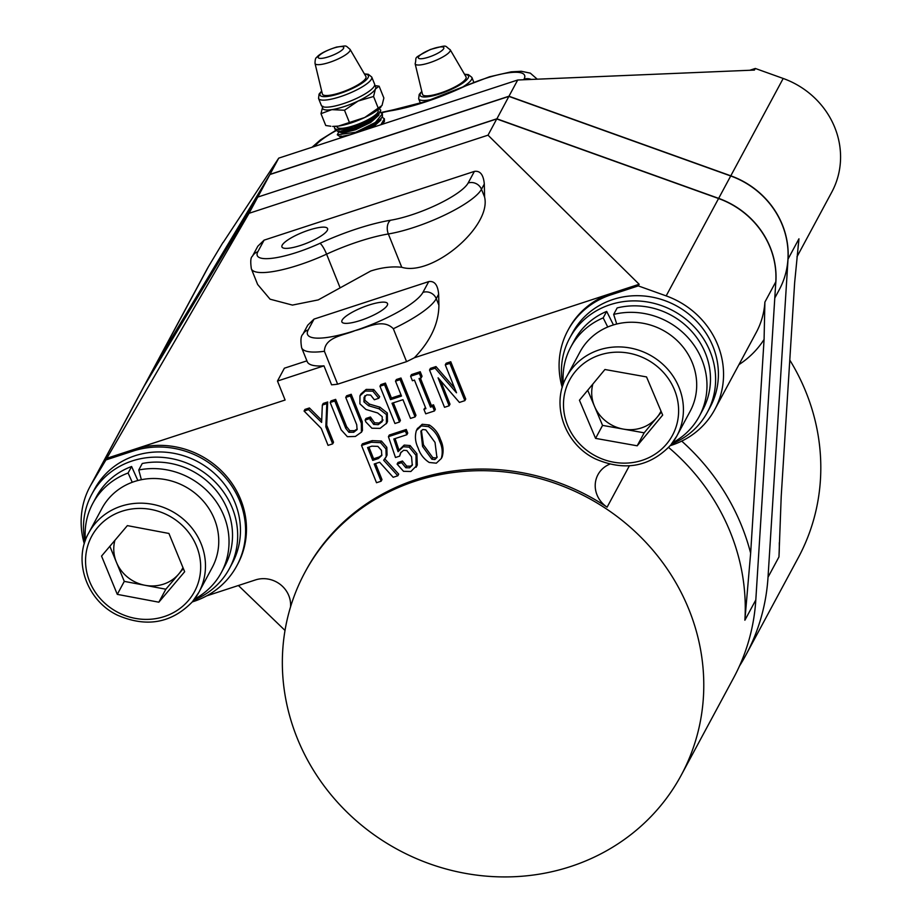 <?xml version="1.0" encoding="UTF-8"?>
<svg xmlns="http://www.w3.org/2000/svg" width="922" height="922" viewBox="0 0 922 922"><rect width="100%" height="100%" fill="white"/><g stroke="black" fill="none" stroke-linecap="round" stroke-linejoin="round"><path stroke-width="1.38" d="M223.205 242.417L278.732 158.135L517.703 80.007L754.438 70.072L755.314 68.459L783.193 78.462A83.406 78.024 28.3 0 1 834.813 127.57A83.406 78.024 28.3 0 1 831.794 192.099L796.954 256.835M154.504 366.737A83.406 78.024 28.3 0 1 154.55 366.656A83.406 78.024 28.3 0 1 156.256 363.66L269.996 174.362L508.967 96.234L730.8 175.814A83.406 78.024 28.3 0 1 782.421 224.933A83.406 78.024 28.3 0 1 788.033 259.094L768.026 577.218A213.743 199.947 28.3 0 1 745.898 655.023A213.743 199.947 28.3 0 1 739.398 666.18M789.785 360.064A213.743 199.947 28.3 0 1 806.047 392.299A213.743 199.947 28.3 0 1 798.302 557.672L745.898 655.023M154.55 366.656L206.954 269.293A83.406 78.024 28.3 0 1 208.66 266.297L222.963 242.498M774.78 298.025L779.309 289.623A83.406 78.024 -151.7 0 0 782.329 225.095A83.406 78.024 -151.7 0 0 730.708 175.975L508.886 96.395L269.916 174.523L156.175 363.821A83.406 78.024 -151.7 0 0 154.47 366.818L142.414 389.211A83.406 78.024 28.3 0 1 144.12 386.214L257.86 196.916L269.916 174.523M114.904 540.338A36.868 34.483 -151.7 0 0 116.414 562.247A36.868 34.483 -151.7 0 0 145.065 585.297A36.868 34.483 -151.7 0 0 178.753 573.98A36.868 34.483 -151.7 0 0 182.971 567.606M592.846 384.059A36.868 34.483 -151.7 0 0 594.494 406.314A36.868 34.483 -151.7 0 0 623.364 429.11A36.868 34.483 -151.7 0 0 656.913 417.459A36.868 34.483 -151.7 0 0 661.016 411.154M88.719 532.962C72.711 560.83 86.783 600.671 117.509 615.193C146.517 627.709 171.469 623.249 192.375 601.824L198.898 592.258L212.175 567.595A62.558 58.524 -151.7 0 0 205.007 503.147A62.558 58.524 -151.7 0 0 141.377 479.705A62.558 58.524 -151.7 0 0 132.249 482.287A62.558 58.524 -151.7 0 0 108.462 498.825A62.558 58.524 -151.7 0 0 101.996 508.299L88.719 532.962A62.558 58.524 28.3 0 1 95.185 523.489A62.558 58.524 28.3 0 1 176.805 514.234A62.558 58.524 28.3 0 1 198.898 592.258A62.558 58.524 28.3 0 1 192.433 601.743M566.673 376.706C550.653 404.574 564.725 444.404 595.462 458.937C624.747 471.522 649.826 466.912 670.697 445.107L676.84 436.002L690.117 411.339A62.558 58.524 -151.7 0 0 682.084 345.842A62.558 58.524 -151.7 0 0 616.726 324.025A62.558 58.524 -151.7 0 0 607.736 326.999A62.558 58.524 -151.7 0 0 586.023 343.019A62.558 58.524 -151.7 0 0 579.938 352.043L566.673 376.706A62.558 58.524 28.3 0 1 572.758 367.682A62.558 58.524 28.3 0 1 654.493 357.805A62.558 58.524 28.3 0 1 676.84 436.002A62.558 58.524 28.3 0 1 670.755 445.026M300.641 245.413A24.594 5.786 -21.9 0 0 327.587 228.633A24.594 5.786 -21.9 0 0 308.882 230.108A24.594 5.786 -21.9 0 0 281.959 246.981A24.594 5.786 -21.9 0 0 300.641 245.413M360.583 320.407A24.594 5.786 -21.9 0 0 387.54 303.615A24.594 5.786 -21.9 0 0 368.823 305.101A24.594 5.786 -21.9 0 0 341.901 321.962A24.594 5.786 -21.9 0 0 360.583 320.407M339.976 287.468L326.584 254.161A62.558 14.706 158.1 0 1 251.372 268.878L257.63 284.46L270.077 299.189L292.435 305.09L318.24 299.904L370.713 271.022C381.616 267.495 391.954 266.239 401.738 267.276C432.36 276.715 491.737 226.409 484.592 197.066L484.304 184.031L481.468 189.287A10.43 9.75 -151.7 0 0 468.134 183.017L474.381 171.4C480.178 170.512 483.474 174.731 484.304 184.031M193.655 600.257A78.197 73.149 -151.7 0 0 229.44 568.517L232.229 563.33A78.197 73.149 -151.7 0 0 235.064 502.824A78.197 73.149 -151.7 0 0 166.836 452.322A78.197 73.149 -151.7 0 0 94.517 489.202L91.716 494.399A78.197 73.149 -151.7 0 0 84.939 541.733M229.44 568.517A78.197 73.149 -151.7 0 0 232.275 508.022A78.197 73.149 -151.7 0 0 164.035 457.519A78.197 73.149 -151.7 0 0 91.716 494.399M671.596 443.989A78.197 73.149 -151.7 0 0 707.381 412.261L710.171 407.063A78.197 73.149 -151.7 0 0 713.006 346.568A78.197 73.149 -151.7 0 0 644.778 296.066A78.197 73.149 -151.7 0 0 572.458 332.946L569.669 338.132A78.197 73.149 -151.7 0 0 562.881 385.477M707.381 412.261A78.197 73.149 -151.7 0 0 710.217 351.755A78.197 73.149 -151.7 0 0 641.989 301.264A78.197 73.149 -151.7 0 0 569.669 338.132M304.848 572.504A213.743 199.947 -151.7 0 0 297.103 737.865A213.743 199.947 -151.7 0 0 483.601 875.9A213.743 199.947 -151.7 0 0 681.277 775.102A213.743 199.947 -151.7 0 0 689.022 609.742A213.743 199.947 -151.7 0 0 502.525 471.707A213.743 199.947 -151.7 0 0 304.848 572.504L305.724 570.879A213.743 199.947 28.3 0 1 607.102 507.169A26.07 24.387 28.3 0 1 597.007 494.86A26.07 24.387 28.3 0 1 597.952 474.692A26.07 24.387 28.3 0 1 609.719 464.181M192.306 601.905A83.406 78.024 -151.7 0 0 236.816 565.797A83.406 78.024 -151.7 0 0 239.847 501.257A83.406 78.024 -151.7 0 0 133.137 451.042L105.926 459.94L91.635 483.727A83.406 78.024 -151.7 0 0 89.918 486.735A83.406 78.024 -151.7 0 0 84.305 543.773M306.899 360.848L284.379 368.201L277.476 381.04L285.105 400.021L134.001 449.417A83.406 78.024 28.3 0 1 240.723 499.643A83.406 78.024 28.3 0 1 237.692 564.172L236.816 565.797M670.259 445.637A83.406 78.024 -151.7 0 0 714.769 409.541A83.406 78.024 -151.7 0 0 717.789 345.001A83.406 78.024 -151.7 0 0 666.168 295.893L638.278 285.889L611.079 294.786A83.406 78.024 -151.7 0 0 567.871 330.468A83.406 78.024 -151.7 0 0 562.247 387.505M714.769 409.541L756.247 332.462A83.406 78.024 -151.7 0 0 764.891 302.093L775.805 281.809A83.406 78.024 -151.7 0 0 770.193 247.649A83.406 78.024 -151.7 0 0 718.572 198.53L496.739 118.95L257.768 197.078L144.028 386.376A83.406 78.024 -151.7 0 0 142.322 389.372L89.918 486.735M382.042 117.163L384.37 118.765L380.855 124.758M384.382 118.788L384.439 121.416L382.261 124.286M334.582 128.031L335.55 130.44L339.388 131.5L354.013 127.881L371.082 119.733L379.057 113.487L380.751 110.087A24.825 5.843 158.1 0 1 353.46 126.498A24.825 5.843 158.1 0 1 334.582 128.031A24.825 5.843 158.1 0 1 334.732 126.452M380.037 112.196L382.376 113.786L375.381 122.442L355.765 132.238L337.302 134.796L338.985 131.592M382.376 113.786L382.434 116.449L381.063 118.465L373.076 124.712L355.592 133.01M350.348 134.727L341.382 136.479L339.78 136.456L337.302 134.796M377.882 109.776L378.17 110.513A22.151 5.209 158.1 0 1 353.91 125.669A22.151 5.209 158.1 0 1 337.06 127.04L336.761 126.302M350.925 122.995A28.674 6.742 158.1 0 1 338.42 126.095L364.709 117.509A28.674 6.742 158.1 0 1 350.925 122.995M350.049 49.339L365.884 76.468A23.465 5.52 158.1 0 1 357.367 85.158A23.465 5.52 158.1 0 1 335.55 94.09A23.465 5.52 158.1 0 1 322.377 93.963L315.024 63.422A18.889 4.437 158.1 0 0 325.627 63.514A18.889 4.437 158.1 0 0 343.191 56.334A18.889 4.437 158.1 0 0 350.049 49.339C344.632 44.901 347.986 45.708 336.599 47.057C325.892 50.537 319.196 54.052 316.511 57.579C315.566 57.821 315.07 59.769 315.024 63.422M371.75 77.056L374.586 84.098A28.674 6.742 158.1 0 1 337.417 105.419A28.674 6.742 158.1 0 1 321.375 105.488L318.539 98.435A28.674 6.742 158.1 0 0 334.582 98.366A28.674 6.742 158.1 0 0 371.75 77.056L368.316 74.279L364.363 73.875M450.167 49.684L466.002 76.814A23.465 5.52 158.1 0 1 445.557 91.186A23.465 5.52 158.1 0 1 422.495 94.309L415.142 63.768A18.889 4.437 158.1 0 0 433.709 61.255A18.889 4.437 158.1 0 0 450.167 49.684C443.655 45.42 449.118 44.521 430.355 49.488C411.27 59.676 417.378 56.012 415.142 63.768M278.732 158.135L269.996 174.362M517.703 80.007L508.967 96.234M755.314 68.459L749.747 70.279M779.321 542.712A213.743 199.947 28.3 0 1 778.952 556.934L781.211 496.393L794.649 282.639L798.948 238.81L788.033 259.094M340.979 136.56L339.642 138.231M257.918 197.031L496.831 118.788L718.653 198.368A83.406 78.024 28.3 0 1 775.598 285.048M496.808 118.984L508.886 96.395M183.363 568.551L165.845 589.216L124.286 581.379L109.856 546.297M661.397 412.065L644.178 432.821L602.562 425.388L587.706 390.26M165.845 589.216L158.849 602.193L184.665 571.732L168.922 533.458L127.363 525.621L101.547 556.081L117.29 594.367L124.286 581.379M158.849 602.193L117.29 594.367M644.178 432.821L637.194 445.799L662.676 415.073L646.541 376.925L604.924 369.503L579.442 400.229L595.577 438.376L602.562 425.388M637.194 445.799L595.577 438.376M132.249 482.287L128.1 473.009A72.988 68.274 -151.7 0 0 92.822 503.354A72.988 68.274 -151.7 0 0 85.423 540.338M194.554 599.081A72.988 68.274 -151.7 0 0 221.349 572.539A72.988 68.274 -151.7 0 0 212.994 497.35A72.988 68.274 -151.7 0 0 138.761 469.99L142.253 463.501A72.988 68.274 -151.7 0 1 216.486 490.861A72.988 68.274 -151.7 0 1 224.841 566.05L221.349 572.539M141.377 479.705L138.761 469.99M421.389 430.47L423.452 444.853L432.752 457.612L435.749 457.934L437.189 456.943M368.927 447.124L373.606 458.776L379.253 456.932L381.962 455.019M616.726 324.025L613.672 314.414A72.988 68.274 28.3 0 1 689.933 339.872A72.988 68.274 28.3 0 1 699.302 416.283A72.988 68.274 28.3 0 1 672.507 442.814M607.736 326.999L603.184 317.883A72.988 68.274 28.3 0 0 570.764 347.098L574.256 340.61A72.988 68.274 28.3 0 1 606.676 311.394L603.184 317.883M563.365 384.082A72.988 68.274 28.3 0 1 570.764 347.098M137.851 480.512L131.604 466.509A72.988 68.274 -151.7 0 0 96.314 496.866L92.822 503.354M128.1 473.009L131.604 466.509M420.881 431.231L422.576 446.478L431.888 459.237L434.873 459.548L436.936 457.577L435.023 442.41L425.791 429.848L422.806 429.525L420.985 431.035M422.576 446.478L423.452 444.853M431.888 459.237L432.752 457.612M434.873 459.548L435.749 457.934M372.742 460.389L378.377 458.545L381.766 455.491L381.478 450.397L377.882 446.375L371.854 446.167L367.578 447.562L372.742 460.389L373.606 458.776M378.377 458.545L379.253 456.932M699.302 416.283L702.794 409.794A72.988 68.274 28.3 0 0 693.425 333.372A72.988 68.274 28.3 0 0 617.164 307.925L613.672 314.414M613.441 324.924L606.676 311.394M393.337 328.739C382.768 317.894 366.806 327.944 355.097 330.595C344.229 335.32 324.763 336.876 324.406 351.27A72.988 17.161 158.1 0 1 301.632 347.755C300.422 340.472 300.814 336 302.819 334.34A10.43 9.75 28.3 0 1 308.225 329.88A62.558 14.706 -21.9 0 0 355.097 330.595A62.558 14.706 -21.9 0 0 422.933 292.378A10.43 9.75 28.3 0 1 436.267 298.659A72.988 17.161 158.1 0 1 393.337 328.739L406.567 361.643A72.988 17.161 -21.9 0 0 414.37 357.759C430.62 340.886 438.791 323.357 438.895 305.182L436.267 298.659L438.642 294.245L438.895 305.182M445.28 364.87L449.878 363.372L464.861 400.644L459.421 402.43L438.088 377.824L449.118 405.795L444.519 407.305L429.525 370.022L435.103 368.201L456.505 392.795L445.28 364.87L446.156 363.256L450.754 361.747L465.737 399.03L464.861 400.644M416.387 430.539L421.342 425.895L428.442 426.598C433.859 430.078 437.535 434.861 439.494 440.947C442.353 446.813 442.952 452.679 441.281 458.534L436.325 463.178L429.226 462.475C423.786 458.937 420.075 454.097 418.104 447.942C415.28 442.134 414.704 436.337 416.387 430.539L417.62 428.211M441.281 458.534L442.157 456.92L441.281 458.534M397.105 464.112L401.577 462.648L405.83 467.754L409.599 467.811L412.284 465.207L411.546 456.793L406.833 450.547L403.652 450.282L400.54 452.898L399.629 456.148L395.48 457.496L388.427 436.659L405.403 431.104L406.856 434.723L393.832 438.987L398.05 451.688L403.317 446.721L409.218 447.17L416.018 455.33L416.099 467.27L417.274 465.057L410.855 471.499L403.525 471.315L397.105 464.112L397.981 462.487L402.453 461.023L406.706 466.129L410.474 466.198L412.468 464.746M361.528 445.453L371.37 442.226L380.579 442.687L385.949 448.933L386.191 456.644L383.69 460.274L397.831 475.764L393.164 477.285L379.634 462.233L374.194 464.008L381.109 481.226L376.51 482.725L361.528 445.453L362.404 443.828L372.246 440.612L381.454 441.062L386.825 447.308L387.067 455.019L385.58 457.957M361.332 423.267L362.208 421.642L362.438 430.436L361.562 432.061L355.408 436.44L347.375 436.694L341.175 429.848L330.18 402.499L334.778 401.001L345.773 428.35L348.908 432.303L353.725 432.245L357.068 429.629L356.733 424.765L345.738 397.417L350.337 395.918L361.332 423.267L361.424 432.314L362.196 430.885M304.064 411.039L308.536 409.575L321.605 422.403L322.343 405.069L326.814 403.606L325.823 426.863L332.658 443.874L328.059 445.372L321.225 428.373L304.064 411.039L304.94 409.426L309.412 407.962L321.697 420.248M419.037 378.573L430.516 407.132L432.66 406.441L434.469 410.958L425.722 413.817L423.913 409.299L425.918 408.642L414.439 380.083L412.422 380.74L410.601 376.211L419.36 373.352L421.17 377.882L419.037 378.573M399.537 422.011L394.939 423.509L379.956 386.237L384.555 384.728L390.548 399.641L401.508 396.068L395.503 381.143L400.113 379.645L415.096 416.917L410.497 418.427L402.96 399.687L392.011 403.26L399.537 422.011L400.413 420.386L393.36 402.822M363.948 401.854L368.581 405.749L379.057 408.815L386.456 414.612L386.364 423.705L387.482 421.596L386.606 423.221L380.095 428.361L371.912 428.246L365.884 421.988L365.112 420.075L369.584 418.623L373.675 424.42L378.181 424.685L382.227 421.619L382.215 416.652L377.64 412.952L365.896 409.437L359.891 403.824L359.972 395.792L360.963 393.948L366.184 389.395L373.71 389.533L379.668 396.679L378.792 398.292L374.32 399.756L370.69 395.1L366.841 394.847L364.075 397.267L363.948 401.854L364.812 400.229L369.457 404.124L379.933 407.19L387.321 412.998L387.482 421.596M359.972 395.792L365.308 391.02L372.845 391.159L378.792 398.292M301.632 347.755L307.245 361.689A72.988 17.161 -21.9 0 0 323.956 365.85L331.586 384.82A72.988 17.161 -21.9 0 0 337.636 384.186L324.406 351.27M337.636 384.186L406.567 361.643M474.381 171.4L264.084 240.146L257.837 251.764A52.128 12.263 -21.9 0 0 319.946 243.327A83.406 19.616 158.1 0 1 356.814 228.852A83.406 19.616 158.1 0 1 390.536 220.243A52.128 12.263 -21.9 0 0 468.134 183.017M257.837 251.764A10.43 9.75 28.3 0 0 252.432 256.224L257.826 246.22L264.084 240.146M302.819 334.34L307.752 325.178L314.022 319.104L428.73 281.602C434.516 280.726 437.823 284.933 438.642 294.245M435.103 368.201L435.979 366.576L454.604 388.07M429.525 370.022L430.401 368.397L435.979 366.576M449.118 405.795L449.994 404.17L440.532 380.636M449.878 363.372L450.754 361.747M439.494 440.947L440.359 439.321C443.228 445.188 443.828 451.054 442.157 456.92M428.442 426.598L429.318 424.973C434.723 428.453 438.411 433.236 440.359 439.321M421.342 425.895L422.218 424.27L429.318 424.973M417.263 428.914L422.218 424.27M416.018 455.33L416.894 453.705L417.274 465.057M409.218 447.17L410.094 445.545L416.894 453.705M403.317 446.721L404.193 445.096L410.094 445.545M398.569 450.535L404.193 445.096M395.1 438.572L398.892 449.948M406.856 434.723L407.731 433.098L406.268 429.479L405.403 431.104M388.427 436.659L389.303 435.034L406.268 429.479M399.629 456.148L401.035 452.126M409.599 467.811L410.474 466.198M405.83 467.754L406.706 466.129M401.577 462.648L402.453 461.023M381.109 481.226L381.985 479.601L375.542 463.57M397.831 475.764L398.707 474.139L384.912 459.029M386.191 456.644L387.067 455.019M385.949 448.933L386.825 447.308M380.579 442.687L381.454 441.062M371.37 442.226L372.246 440.612M350.337 395.918L351.213 394.293L362.208 421.642M345.738 397.417L346.614 395.792L351.213 394.293M353.725 432.245L354.59 430.62L357.263 429.03M353.529 432.303L354.59 430.62M348.908 432.303L349.784 430.678L354.405 430.678M345.773 428.35L346.649 426.725L349.784 430.678M334.778 401.001L335.654 399.376L346.649 426.725M330.18 402.499L331.056 400.886L335.654 399.376M332.658 443.874L333.534 442.249L326.699 425.238L325.823 426.863M326.814 403.606L327.69 401.98L326.699 425.238M322.343 405.069L323.219 403.444L327.69 401.98M308.536 409.575L309.412 407.962M423.913 409.299L425.445 407.455M434.469 410.958L435.345 409.333L433.524 404.816L432.66 406.441M430.516 407.132L431.392 405.507L433.524 404.816M420.386 378.135L431.392 405.507M421.17 377.882L422.046 376.257L420.225 371.727L419.36 373.352M410.601 376.211L411.477 374.586L420.225 371.727M415.096 416.917L415.972 415.303L400.978 378.02L400.113 379.645M395.503 381.143L396.379 379.53L400.978 378.02M390.548 399.641L391.424 398.027L401.024 394.881M384.555 384.728L385.431 383.103L391.424 398.027M379.956 386.237L380.832 384.612L385.431 383.103M378.181 424.685L379.046 423.06L383.103 420.006M373.675 424.42L374.551 422.795L379.046 423.06M369.584 418.623L370.46 416.998L374.551 422.795M365.112 420.075L365.988 418.461L370.46 416.998M386.456 414.612L387.321 412.998M368.581 405.749L369.457 404.124M364.951 395.642L364.812 400.229M372.845 391.159L373.71 389.533M365.308 391.02L366.184 389.395M323.956 365.85L277.476 381.04M133.137 451.042L134.001 449.417L106.802 458.315L249.044 213.305L488.015 135.177L639.153 284.264L414.37 357.759M105.926 459.94L106.802 458.315M206.643 595.889L255.463 579.926A26.07 24.387 28.3 0 1 290.499 607.033M285.013 630.441L238.395 585.505M764.891 302.093L764.084 339.434L750.646 553.188L744.884 620.218A213.743 199.947 -151.7 0 0 730.501 532.662A213.743 199.947 -151.7 0 0 668.634 447.47M567.871 330.468L568.747 328.854A83.406 78.024 28.3 0 1 611.954 293.161L611.079 294.786M639.153 284.264L638.278 285.889M488.015 135.177L496.739 118.95M249.044 213.305L257.768 197.078M681.277 775.102L733.682 677.751A213.743 199.947 -151.7 0 0 755.809 599.934L775.805 281.809M381.086 106.802A28.674 6.742 158.1 0 1 380.936 106.987A28.674 6.742 158.1 0 1 364.709 117.509L382.019 105.477L383.863 98.02L379.103 86.184L375.404 89.019L373.56 96.487L358.093 101.051L344.494 110.237L331.805 109.649L320.983 113.671L322.827 106.214M338.42 126.095A28.674 6.742 158.1 0 1 332.623 126.406L338.42 126.095M380.751 110.087L379.138 108.75M379.057 113.487L370.114 121.266L355.143 128.504L342.304 131.765L337.786 131.477M381.063 118.465L372.119 126.245L366.161 129.553M344.148 136.756L339.78 136.456M379.034 113.521L378.827 115.169L370.621 122.511L355.638 129.748L342.8 133.01L339.446 132.134L338.95 130.889M381.04 118.5L380.821 120.137L372.765 127.397M341.785 137.528L340.944 135.857M320.983 113.671L325.743 125.507L330.86 126.245M349.254 122.073L344.494 110.237M378.308 108.323L373.56 96.487M374.574 85.504L379.103 86.184M322.631 106.629A28.674 6.742 -21.9 0 0 331.805 109.649A28.674 6.742 -21.9 0 0 358.093 101.051A28.674 6.742 -21.9 0 0 375.404 89.019A28.674 6.742 158.1 0 0 374.459 85.792M798.948 238.81A83.406 78.024 28.3 0 1 798.129 246.116M208.66 266.297L156.256 363.66M523.708 79.753L524.03 79.165A52.128 12.263 -21.9 0 0 461.922 87.602A83.406 19.616 158.1 0 1 425.054 102.077A83.406 19.616 158.1 0 1 391.331 110.686A52.128 12.263 -21.9 0 0 381.489 112.784M461.922 87.602A10.43 2.063 65.3 0 0 461.346 87.532L425.584 101.57L393.406 109.799A10.43 6.938 80.6 0 0 391.331 110.686M188.491 600.429A58.386 54.617 -151.7 0 0 178.522 522.129A58.386 54.617 -151.7 0 0 97.732 527.396A58.386 54.617 -151.7 0 0 107.701 605.685A58.386 54.617 -151.7 0 0 188.491 600.429M666.79 443.747A58.386 54.617 -151.7 0 0 656.015 365.504A58.386 54.617 -151.7 0 0 575.316 371.554A58.386 54.617 -151.7 0 0 586.104 449.798A58.386 54.617 -151.7 0 0 666.79 443.747M484.592 197.066L481.468 189.287A62.558 14.706 158.1 0 1 388.346 233.969A72.988 17.161 -21.9 0 0 358.842 241.506A72.988 17.161 -21.9 0 0 326.584 254.161A10.43 2.063 -114.7 0 0 319.946 243.327M401.738 267.276L388.346 233.969A10.43 6.938 -99.4 0 1 390.536 220.243M607.102 507.169L629.334 465.864M666.168 295.893L730.708 175.975M336.023 47.402A13.726 3.227 158.1 0 1 342.719 49.431A13.726 3.227 158.1 0 1 325.915 57.567A13.726 3.227 158.1 0 1 319.219 55.539A13.726 3.227 158.1 0 1 336.023 47.402M364.524 74.14A26.07 6.131 158.1 0 1 362.795 82.623A26.07 6.131 158.1 0 1 334.594 95.047A26.07 6.131 158.1 0 1 321.743 91.336M430.367 49.638A13.726 3.227 158.1 0 1 443.862 47.829A13.726 3.227 158.1 0 1 431.807 56.012A13.726 3.227 158.1 0 1 418.323 57.832A13.726 3.227 158.1 0 1 430.367 49.638M464.642 74.486A26.07 6.131 158.1 0 1 445.683 91.785A26.07 6.131 158.1 0 1 421.861 91.681M464.492 74.221L468.434 74.624L471.868 77.39A28.674 6.742 158.1 0 1 463.236 86.68M783.193 78.462L730.8 175.814M778.952 556.934L768.026 577.218M335.804 130.82A52.128 12.263 -21.9 0 0 314.725 146.368M531.279 79.442A10.43 9.75 -151.7 0 0 524.03 79.165M144.132 386.214L156.175 363.821M422.933 292.378L428.73 281.602M314.022 319.104L308.225 329.88M370.275 420.34L371.151 418.715M379.057 408.815L379.933 407.19M681.715 441.108A224.173 209.697 28.3 0 1 750.646 553.188M764.084 339.434A93.837 87.786 28.3 0 1 738.937 364.628M91.635 483.727L144.028 386.376M744.884 620.218L755.809 599.934M432.268 99.299A28.674 6.742 158.1 0 1 418.657 98.781L420.432 103.206M471.868 77.39L473.816 82.242M312.039 147.255L320.43 139.914L335.585 130.521M381.017 112.519L393.406 109.799M461.346 87.532L489.547 76.78L511.145 71.847L521.31 71.282L530.323 73.149L537.249 79.188M252.432 256.224C250.657 257.319 250.3 261.525 251.372 268.878M383.056 123.444L382.342 124.263M321.674 91.047L319.07 94.113L318.539 98.435M421.792 91.393L419.199 94.436L418.657 98.781"/></g></svg>
